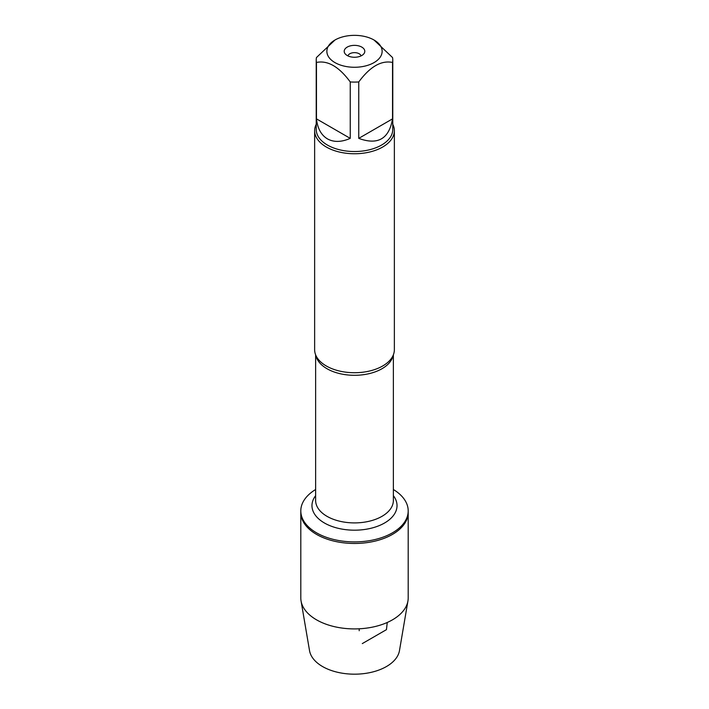 <?xml version="1.0" encoding="UTF-8"?>
<svg xmlns="http://www.w3.org/2000/svg" width="709" height="709" viewBox="0 0 709 709"><rect width="100%" height="100%" fill="white"/><g stroke="black" fill="none" stroke-linecap="round" stroke-linejoin="round"><path stroke-width="1.06" d="M393.371 489.511A53.698 31.001 180 0 1 408.198 510.897A53.698 31.001 180 0 1 354.5 541.898A53.698 31.001 180 0 1 300.802 510.897A53.698 31.001 180 0 1 315.629 489.511M408.198 510.897L408.198 597.909A53.698 31.001 180 0 1 407.941 600.948A53.698 31.001 180 0 1 372.588 627.102A53.698 31.001 180 0 1 316.533 619.834A53.698 31.001 180 0 1 301.059 600.948A53.698 31.001 180 0 1 300.802 597.909L300.802 512.465A53.698 31.001 0 0 0 354.5 543.466A53.698 31.001 0 0 0 408.198 512.465A53.698 31.001 180 0 1 375.052 541.109A53.698 31.001 180 0 1 316.533 534.382A53.698 31.001 180 0 1 300.802 512.465L300.802 510.897M314.636 130.74L314.636 349.705A39.864 23.016 0 0 0 317.809 358.71A39.864 23.016 0 0 0 326.308 365.977A39.864 23.016 0 0 0 391.191 358.71A39.864 23.016 0 0 0 394.364 349.705L394.364 130.74A39.864 23.016 180 0 1 354.5 153.756A39.864 23.016 180 0 1 314.636 130.74A39.864 23.016 180 0 1 316.223 124.297M392.777 124.297A39.864 23.016 180 0 1 394.364 130.74M361.067 55.887A6.647 3.837 0 0 0 359.197 53.769A6.647 3.837 0 0 0 352.435 52.829A6.647 3.837 0 0 0 347.933 55.887M361.785 47.104A10.298 5.947 180 0 1 363.903 53.733A10.298 5.947 180 0 1 354.5 57.261A10.298 5.947 180 0 1 345.097 53.733A10.298 5.947 180 0 1 348.66 46.413A10.298 5.947 180 0 1 361.785 47.104M334.958 62.596A27.642 15.961 0 0 0 374.042 62.596A27.642 15.961 0 0 0 374.042 40.023A27.642 15.961 0 0 0 357.566 35.45A27.642 15.961 0 0 0 334.958 40.023A27.642 15.961 0 0 0 334.958 62.596M358.754 138.37C377.826 145.407 389.09 138.911 392.538 118.864L358.754 138.37L358.754 81.952C370.027 66.655 381.291 60.15 392.538 62.445A38.277 22.094 0 0 0 392.777 59.99A38.277 22.094 0 0 0 392.538 57.535L374.042 40.023M392.538 118.864L392.538 62.445M334.958 40.023L316.462 57.535A38.277 22.094 0 0 0 316.223 59.99A38.277 22.094 0 0 0 316.462 62.445C327.744 60.168 338.999 66.673 350.246 81.952A38.277 22.094 0 0 0 358.754 81.952M316.462 118.864C317.552 128.453 321.204 135.118 327.434 138.875C333.806 142.394 341.41 142.225 350.246 138.37L316.462 118.864L316.462 62.445M350.246 138.37L350.246 81.952M392.777 59.99L392.777 129.437A38.277 22.094 180 0 1 369.15 149.847A38.277 22.094 180 0 1 327.434 145.061A38.277 22.094 180 0 1 316.223 129.437L316.223 59.99M407.941 600.948L399.468 650.649A45.181 26.082 180 0 1 369.726 672.655A45.181 26.082 180 0 1 322.551 666.54A45.181 26.082 180 0 1 309.532 650.649L301.059 600.948M359.197 628.794L359.197 630.735M362.299 643.595L386.449 629.654L387.256 622.475M393.114 355.431A38.871 22.44 180 0 1 354.5 375.3A38.871 22.44 180 0 1 315.886 355.431M315.629 354.819L315.629 500.465A38.871 22.44 0 0 0 354.5 522.905A38.871 22.44 0 0 0 393.371 500.465L393.371 354.819M393.371 495.671A42.522 24.549 180 0 1 354.5 530.181A42.522 24.549 180 0 1 315.629 495.671"/></g></svg>
